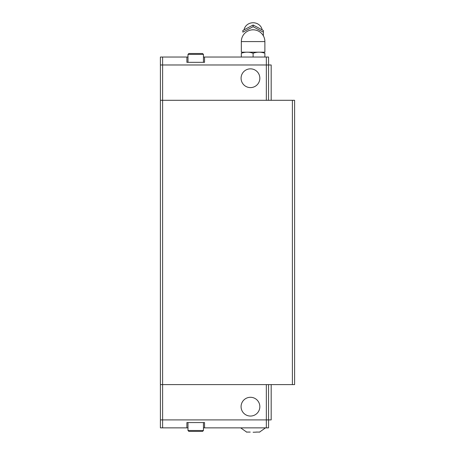 <?xml version="1.0" encoding="UTF-8"?>
<svg xmlns="http://www.w3.org/2000/svg" width="455" height="455" viewBox="0 0 455 455"><rect width="100%" height="100%" fill="white"/><g stroke="black" fill="none" stroke-linecap="round" stroke-linejoin="round"><path stroke-width="0.68" d="M259.839 78.226A9.379 9.379 0 0 1 250.455 87.605A9.379 9.379 0 0 1 241.076 78.226A9.379 9.379 0 0 1 250.455 68.847A9.379 9.379 0 0 1 259.839 78.226M203.442 57.034L204.545 57.034L204.545 62.335L186.886 62.335L186.886 57.034L160.399 57.034L160.399 64.98L162.606 64.98L162.606 57.034M203.442 54.39L187.989 54.39L188.87 53.502L202.56 53.502L203.442 54.39L203.442 62.335M244.073 29.694L244.238 29.046A9.18 8.48 0 0 1 253.105 22.75A9.18 8.48 0 0 1 261.972 29.046L262.137 29.694M263.365 32.169L263.365 30.485L253.105 25.014L242.845 30.485L242.845 32.169L253.105 26.697L263.365 32.169L263.365 35.814L263.365 31.708M242.845 31.708L242.845 32.169M241.332 41.587L241.332 52.183L264.878 52.183L264.878 41.587A11.773 11.773 0 0 0 253.105 29.82A11.773 11.773 0 0 0 241.332 41.587L264.878 41.587M241.332 57.034L241.332 53.235C241.332 51.813 241.332 51.813 241.332 53.235C241.332 51.813 241.332 51.813 241.332 53.235C245.256 51.813 249.181 51.813 253.105 53.235C257.029 51.813 260.954 51.813 264.878 53.235C264.878 51.813 264.878 51.813 264.878 53.235C264.878 51.813 264.878 51.813 264.878 53.235L264.878 57.034M241.076 406.673A9.379 9.379 0 0 1 250.455 397.289A9.379 9.379 0 0 1 259.839 406.673A9.379 9.379 0 0 1 250.455 416.052A9.379 9.379 0 0 1 241.076 406.673M253.105 432.25L256.29 432.142L253.105 432.25M255.972 432.074L259.799 432.074L255.972 432.074M162.606 427.865L160.399 427.865L160.399 419.914L162.606 419.914L162.606 427.865L186.886 427.865L186.886 422.564L204.545 422.564L204.545 427.865L203.442 427.865M192.402 431.391L188.87 431.391L195.713 431.391L188.87 431.391L187.989 430.51L187.989 422.564M292.394 384.6L292.394 100.299L294.601 100.299L294.601 384.6L162.606 384.6L162.617 419.914L268.558 419.914L268.558 427.865L204.545 427.865M187.989 430.51L203.442 430.51L202.56 431.391L195.713 431.391M266.34 384.6L266.346 427.865M187.989 427.865L186.886 427.865M250.239 432.074L246.411 432.074L250.239 432.074M160.41 384.6L160.41 419.914M268.558 419.914L271.18 419.914L271.18 384.6M268.547 384.6L268.547 419.914M292.394 100.299L162.606 100.299L162.606 384.6L160.399 384.6L160.399 100.299L162.606 100.299L162.617 64.98L266.346 64.98L266.346 57.034L204.545 57.034M271.18 100.299L271.18 64.98L266.346 64.98L266.34 100.299M253.105 57.034L253.105 53.235M253.105 26.697L253.105 25.014M186.886 57.034L187.989 57.034M268.558 64.98L268.558 57.034L266.346 57.034M160.41 100.299L160.41 64.98M268.547 100.299L268.547 64.98M250.887 30.03A8.884 8.207 0 0 1 253.105 29.768A8.884 8.207 0 0 1 255.323 30.03M187.989 54.39L187.989 62.335M259.475 432.142L265.532 427.865M203.442 430.51L203.442 422.564M240.678 427.865L246.735 432.142"/></g></svg>
